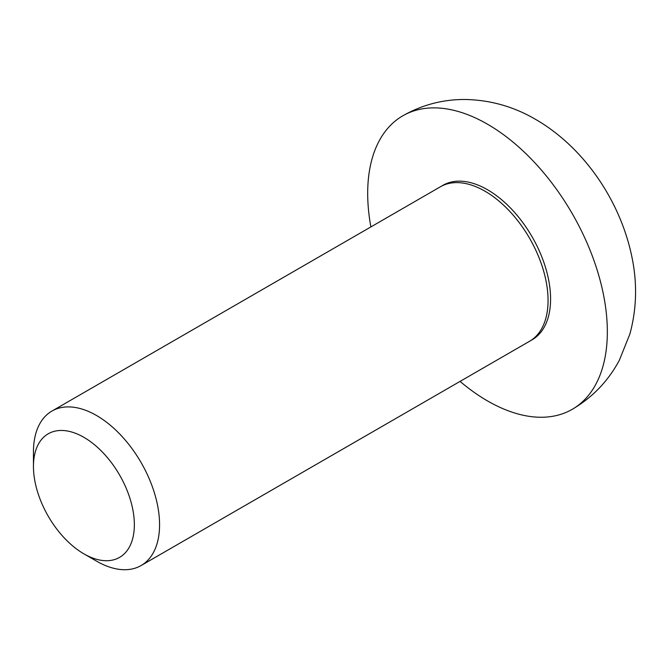 <?xml version="1.0" encoding="UTF-8"?>
<svg xmlns="http://www.w3.org/2000/svg" width="669" height="669" viewBox="0 0 669 669"><rect width="100%" height="100%" fill="white"/><g stroke="black" fill="none" stroke-linecap="round" stroke-linejoin="round"><path stroke-width="1" d="M96.512 561.124L83.901 553.848A71.349 41.194 60 0 1 33.45 466.46A71.349 41.194 60 0 1 83.901 437.334A71.349 41.194 60 0 1 134.352 524.722A71.349 41.194 60 0 1 83.901 553.848L96.512 561.124A89.186 51.488 60 0 0 141.1 565.548L529.589 341.257A89.186 51.496 60 0 1 529.187 341.491M33.45 466.46L33.45 451.901A89.186 51.488 60 0 1 51.923 411.075A89.186 51.488 60 0 1 96.512 415.491A89.186 51.488 60 0 1 154.773 494.082A89.186 51.488 60 0 1 141.1 565.548M440.001 187.019A89.186 51.496 60 0 1 440.403 186.785A89.186 51.488 60 0 1 484.992 191.2A89.186 51.488 60 0 1 543.253 269.791A89.186 51.488 60 0 1 529.589 341.257L532.106 339.802A89.186 51.496 60 0 0 545.779 268.336A89.186 51.496 60 0 0 487.517 189.745A89.186 51.496 60 0 0 442.92 185.33L440.403 186.785A89.186 51.496 60 0 1 484.992 191.2A89.186 51.496 60 0 1 543.261 269.791A89.186 51.496 60 0 1 529.589 341.257M370.877 226.925A169.458 97.833 60 0 1 402.788 115.812A169.458 97.833 60 0 1 487.517 124.208A169.458 97.833 60 0 1 598.22 273.529A169.458 97.833 60 0 1 572.246 409.319A169.458 97.833 60 0 1 487.517 400.923A169.458 97.833 60 0 1 460.063 381.397M572.246 409.319C592.575 397.344 608.28 380.979 619.352 360.231L629.889 334.015C636.754 308.668 637.398 282.828 631.804 256.503C620.288 200.825 583.945 147.331 535.677 119.433C513.759 106.588 490.176 99.94 464.922 99.48C442.794 99.413 422.089 104.857 402.788 115.812M51.923 411.075L440.403 186.785"/></g></svg>
